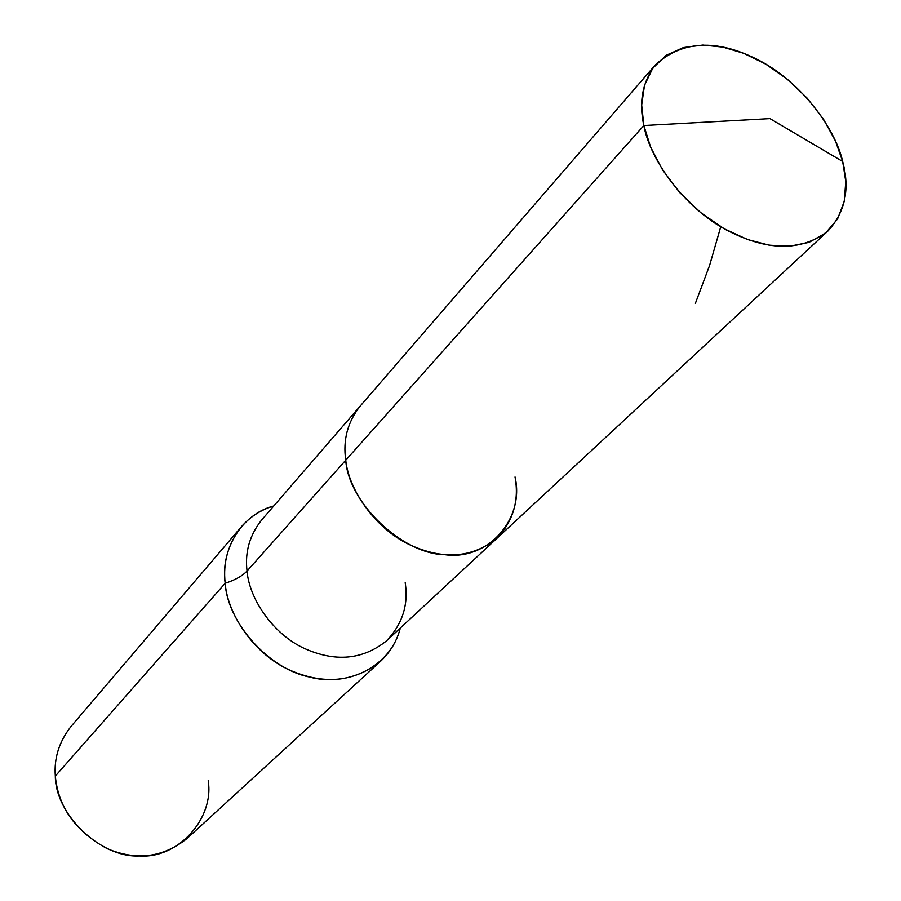 <?xml version="1.0" encoding="UTF-8"?>
<svg xmlns="http://www.w3.org/2000/svg" width="901" height="901" viewBox="0 0 901 901"><rect width="100%" height="100%" fill="white"/><g stroke="black" fill="none" stroke-linecap="round" stroke-linejoin="round"><path stroke-width="1.35" d="M827.996 230.96C845.183 212.185 850.071 189.03 842.672 161.493L769.972 118.605L643.843 125.521L650.623 147.066L662.629 170.019L679.737 192.6L700.854 212.749L724.156 228.719L747.548 239.542L769.263 245.185L789.704 246.243L809.042 242.358L825.519 233.122L837.57 218.988L844.316 201.205L845.769 181.484L842.672 161.493C834.72 126.072 798.331 79.761 757.336 59.466C716.498 38.889 682.609 40.59 655.635 64.568C642.537 81.495 638.606 101.813 643.843 125.521L345.736 460.22C348.45 502.803 402.51 554.273 444.981 554.712C488.398 560.805 524.878 518.379 515.034 476.978C519.314 500.494 513.255 520.981 496.845 538.426C472.056 558.136 442.796 560.152 409.088 544.474C375.03 528.268 348.721 489.795 345.736 460.22C342.842 440.071 347.595 422.096 360.006 406.306C347.595 422.096 342.842 440.071 345.736 460.22C348.721 489.795 375.03 528.268 409.088 544.474C442.796 560.152 472.056 558.136 496.845 538.426L827.996 230.96C801.248 251.683 767.325 251.323 726.24 229.879C684.681 207.737 650.049 160.175 643.843 125.521L641.681 105L644.485 85.313L652.752 68.228L666.109 55.333L683.375 47.573L702.859 45.05L722.85 47.1L743.618 53.272L765.659 64.061L787.451 79.333L807.262 98.243L823.57 119.337L835.441 140.939L842.672 161.493L769.972 118.605L643.843 125.521L247.043 571.02C244.779 552.212 249.611 535.239 261.56 520.102C249.611 535.239 244.779 552.212 247.043 571.02C242.538 575.908 235.251 579.985 225.194 583.262C220.317 550.804 240.905 514.392 273.803 505.957C261.031 509.729 250.185 516.69 241.299 526.837C228.156 543.675 222.795 562.483 225.194 583.262L55.321 776.065C53.914 758.124 59.162 741.568 71.078 726.397L241.299 526.837M380.56 661.289L187.115 838.426C163.227 857.549 136.592 860.962 107.196 848.663C75.538 831.42 58.238 807.217 55.321 776.065L225.194 583.262C227.12 621.127 267.529 668.688 309.471 677.011C346.953 687.373 390.741 667.055 400.292 628.076C396.947 641.005 390.37 652.076 380.56 661.289C353.992 682.361 323.358 685.143 288.669 669.623C253.631 653.518 227.435 614.088 225.194 583.262C235.251 579.985 242.538 575.908 247.043 571.02C249.183 598.658 272.868 634.022 304.301 648.416C335.42 662.336 362.844 659.802 386.574 640.802C362.844 659.802 335.42 662.336 304.301 648.416C272.868 634.022 249.183 598.658 247.043 571.02L345.736 460.22C348.45 502.803 402.51 554.273 444.981 554.712C488.398 560.805 524.878 518.379 515.034 476.978M405.191 582.744C408.615 604.74 402.409 624.1 386.574 640.802L496.845 538.426M55.321 776.065C55.254 814.684 100.912 858.067 139.385 855.95C178.353 858.912 214.438 818.074 208.187 780.728M720.744 226.725L709.639 265.311L695.403 303.299M261.56 520.102L655.635 64.568"/></g></svg>
